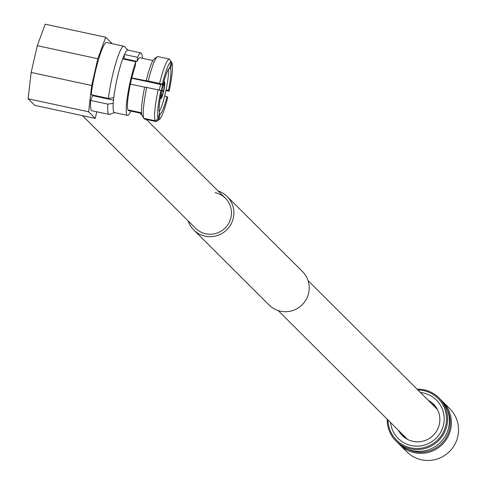 <?xml version="1.0" encoding="UTF-8"?>
<svg xmlns="http://www.w3.org/2000/svg" width="484" height="484" viewBox="0 0 484 484"><rect width="100%" height="100%" fill="white"/><g stroke="black" fill="none" stroke-linecap="round" stroke-linejoin="round"><path stroke-width="0.73" d="M407.528 439.405A21.169 20.879 134.9 0 1 406.983 438.879L278.149 310.54M308.03 280.545L436.864 408.883A21.169 20.879 134.9 0 1 437.391 409.428M215.132 192.644A21.169 20.879 134.9 0 1 228.793 223.172A21.169 20.879 134.9 0 1 195.482 228.2L82.51 115.658M218.03 190.896A23.631 23.305 134.9 0 1 227.105 196.456L302.427 271.494A23.631 23.305 134.9 0 1 306.257 299.366A23.631 23.305 134.9 0 1 280.496 311.182A23.631 23.305 134.9 0 1 269.074 304.981L193.745 229.942A23.631 23.305 134.9 0 1 188.149 220.892M227.105 196.456A23.631 23.305 134.9 0 1 230.928 224.328A23.631 23.305 134.9 0 1 205.168 236.144A23.631 23.305 134.9 0 1 193.745 229.942M140.051 57.771A27.037 3.793 102.2 0 0 139.943 57.735A27.037 3.793 102.2 0 0 137.069 61.42L137.565 57.324A31.962 4.483 -77.8 0 1 140.983 52.925A31.962 4.483 -77.8 0 1 141.352 53.137A31.962 4.483 -77.8 0 1 142.284 58.255M130.88 111.09A31.962 4.483 -77.8 0 1 127.504 115.41A31.962 4.483 -77.8 0 1 127.135 115.198A31.962 4.483 -77.8 0 1 127.788 94.156A31.962 4.483 -77.8 0 1 135.786 61.746L135.278 65.957A27.037 3.793 102.2 0 0 128.702 93.122A27.037 3.793 102.2 0 0 128.23 110.419A27.037 3.793 102.2 0 0 128.538 110.6A27.037 3.793 102.2 0 0 128.647 110.612M114.805 112.548A31.962 4.483 -77.8 0 1 114.036 112.373A31.962 4.483 102.2 0 0 114.399 112.584A31.962 4.483 102.2 0 0 114.823 112.542M108.398 98.44A34.902 4.901 -77.8 0 1 115.712 63.343A34.902 4.901 -77.8 0 1 123.825 46.216L106.619 42.501A34.902 4.901 -77.8 0 0 98.506 59.635A34.902 4.901 -77.8 0 0 91.186 94.731L108.398 98.44L113.782 97.665A31.962 4.483 -77.8 0 1 120.837 64.499A31.962 4.483 -77.8 0 1 128.236 50.3A31.962 4.483 -77.8 0 1 128.248 50.312A31.962 4.483 102.2 0 0 127.885 50.1A31.962 4.483 102.2 0 0 124.461 54.498L137.565 57.324M114.593 112.627L109.547 114.412A34.902 4.901 -77.8 0 1 109.106 114.448A34.902 4.901 -77.8 0 1 108.706 114.218A34.902 4.901 -77.8 0 1 107.847 104.12L113.232 103.346A31.962 4.483 -77.8 0 0 114.036 112.373A31.962 4.483 -77.8 0 1 114.684 91.331A31.962 4.483 -77.8 0 1 122.682 58.915L135.786 61.746M137.069 61.42L123.971 58.594L124.461 54.498M159.333 90.018A23.383 3.279 -77.8 0 1 160.615 84.47M168.402 69.327A23.383 3.279 -77.8 0 1 165.837 90.986A23.383 3.279 -77.8 0 1 159.242 111.774M163.447 83.236A8.615 1.21 -77.8 0 1 164.445 81.869A8.615 1.21 -77.8 0 1 164.548 81.929A8.615 1.21 -77.8 0 1 163.731 90.925A8.615 1.21 -77.8 0 1 160.815 98.712A8.615 1.21 -77.8 0 1 160.712 98.657A8.615 1.21 -77.8 0 1 160.464 97.06M161.269 90.895A8.615 1.21 -77.8 0 1 162.805 84.942M161.13 93.418A7.387 1.035 -77.8 0 0 161.069 97.453L161.396 96.02A5.905 0.829 -77.8 0 1 161.989 89.861L161.535 89.637M161.62 89.262L162.098 89.383A5.905 0.829 -77.8 0 1 163.985 84.543A5.905 0.829 -77.8 0 1 164.022 84.555L163.943 84.537M162.098 89.383L161.928 89.213A7.387 1.035 -77.8 0 1 164.306 83.097L164.251 83.097M164.306 83.097A7.387 1.035 -77.8 0 1 164.354 83.121L164.022 84.555M161.511 91.137A7.387 1.035 -77.8 0 1 161.813 89.691M161.069 97.453L160.464 97.351M163.864 84.567L164.082 84.615A5.905 0.829 -77.8 0 1 163.489 90.768L161.88 90.363M161.759 90.956L163.38 91.246A5.905 0.829 -77.8 0 1 161.493 96.092A5.905 0.829 -77.8 0 1 161.456 96.074L161.39 96.062M163.38 91.246L163.556 91.422A7.387 1.035 -77.8 0 1 161.19 97.538L160.464 97.417L161.13 97.514L161.456 96.074M161.856 90.496L163.489 90.768M164.082 84.615L164.409 83.181A7.387 1.035 -77.8 0 1 163.665 90.944M95.239 118.405L34.727 105.349L28.114 98.766L88.632 111.822L95.239 118.405L96.758 111.786M169.751 59.72L171.911 62.708A29.5 4.138 -77.8 0 1 169.176 91.137L165.909 90.659M171.911 62.708L170.543 68.692A23.383 3.279 -77.8 0 1 168.45 90.417L169.176 91.137M164.645 96.116L167.028 96.631L167.754 97.351A29.5 4.138 -77.8 0 1 159.43 119.475A29.5 4.138 -77.8 0 1 158.867 119.657L155.933 121.544L144.559 119.088L144.135 118.411M159.43 119.475L156.58 121.357A31.962 4.483 -77.8 0 1 155.933 121.544M167.028 96.631A23.383 3.279 -77.8 0 1 160.24 113.673L158.867 119.657M159.599 83.46L162.273 84.264A29.5 4.138 -77.8 0 1 171.154 61.958L169.327 59.042L157.953 56.586A31.962 4.483 -77.8 0 0 157.306 56.779A31.962 4.483 -77.8 0 0 148.225 81.003L159.599 83.46A31.962 4.483 -77.8 0 1 169.327 59.042M162.273 84.264L162.999 84.984A23.383 3.279 102.2 0 1 169.787 67.941L171.154 61.958M155.019 58.479A29.5 4.138 102.2 0 0 154.457 58.655A29.5 4.138 102.2 0 0 146.132 80.78L148.225 81.003M143.808 118.338L155.183 120.794L158.117 118.907A29.5 4.138 -77.8 0 1 160.851 90.478L144.71 86.993A29.5 4.138 102.2 0 0 141.975 115.422L143.808 118.338A31.962 4.483 -77.8 0 1 146.803 87.217M155.183 120.794A31.962 4.483 -77.8 0 1 158.177 89.673M158.117 118.907L159.484 112.923A23.383 3.279 102.2 0 1 161.577 91.198L160.851 90.478M131.715 78.233L162.999 84.984M169.097 68.377L170.543 68.692M168.45 90.417L166.066 89.903M160.24 113.673L159.357 113.48M141.552 113.395L128.435 110.564M123.825 46.216A34.902 4.901 -77.8 0 1 124.213 46.434A34.902 4.901 -77.8 0 1 124.231 46.446M152.95 60.554L139.834 57.723M131.793 77.912L146.132 80.78M144.662 87.211L130.371 84.125M127.897 109.862L141.503 112.796M123.971 58.594A27.037 3.793 102.2 0 0 123.722 59.139M107.847 104.12L90.641 100.412L92.547 95.626L113.504 100.152M109.106 114.448L91.9 110.739A34.902 4.901 -77.8 0 1 91.5 110.503A34.902 4.901 -77.8 0 1 90.641 100.412M92.583 95.027A27.037 3.793 102.2 0 0 92.547 95.626M112.179 43.705L105.712 37.256L97.804 58.733L91.676 85.499L31.157 72.443L28.114 98.766M91.676 85.499L88.632 111.822M97.804 58.733L37.292 45.678L45.194 24.2L105.712 37.256M31.157 72.443L37.292 45.678M408.284 449.497A29.445 29.04 -45.1 0 0 414.504 451.602A29.445 29.04 -45.1 0 0 443.84 441.021A29.445 29.04 -45.1 0 0 447.488 410.142M441.638 400.613A30.431 30.008 134.9 0 1 442.648 401.569A30.431 30.008 134.9 0 1 447.573 437.463A30.431 30.008 134.9 0 1 414.401 452.673A30.431 30.008 134.9 0 1 399.693 444.687A30.431 30.008 134.9 0 1 398.731 443.683M395.924 440.936L397.721 442.727A30.431 30.008 -45.1 0 0 412.435 450.713A30.431 30.008 -45.1 0 0 445.601 435.503A30.431 30.008 -45.1 0 0 440.676 399.609L438.879 397.818A30.431 30.008 134.9 0 1 443.804 433.712A30.431 30.008 134.9 0 1 410.638 448.922A30.431 30.008 134.9 0 1 395.924 440.936A30.431 30.008 134.9 0 1 387.188 419.162M388.047 420.015A29.445 29.04 -45.1 0 0 410.741 447.851A29.445 29.04 -45.1 0 0 445.788 425.412A29.445 29.04 -45.1 0 0 423.833 390.673A29.445 29.04 -45.1 0 0 417.928 390.019M417.069 389.166A30.431 30.008 134.9 0 1 424.172 389.832A30.431 30.008 134.9 0 1 438.879 397.818M420.433 392.512A27.08 26.699 134.9 0 1 423.306 392.972A27.08 26.699 134.9 0 1 443.495 424.916A27.08 26.699 134.9 0 1 411.267 445.552A27.08 26.699 134.9 0 1 390.552 422.514M398.362 430.294A22.155 21.847 -45.1 0 0 402.234 435.533A22.155 21.847 -45.1 0 0 412.943 441.347A22.155 21.847 -45.1 0 0 437.088 430.276A22.155 21.847 -45.1 0 0 433.501 404.146A22.155 21.847 -45.1 0 0 428.243 400.298M402.422 434.336A22.155 21.847 -45.1 0 0 404.394 437.421M399.693 444.687L406.844 451.814A30.431 30.008 -45.1 0 0 421.552 459.8A30.431 30.008 -45.1 0 0 454.724 444.59A30.431 30.008 -45.1 0 0 449.799 408.696L442.648 401.569M435.394 406.3A22.155 21.847 -45.1 0 0 432.303 404.334M225.362 198.204L146.331 119.469M141.824 114.986L139.864 113.032M114.399 112.584L127.504 115.41M127.885 50.1L140.983 52.925M154.457 58.655L157.306 56.779M128.072 50.142L124.213 46.434"/></g></svg>

